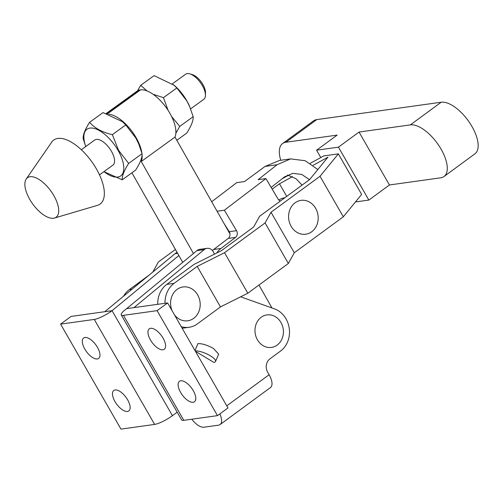 <?xml version="1.0" encoding="UTF-8"?>
<svg xmlns="http://www.w3.org/2000/svg" width="503" height="503" viewBox="0 0 503 503"><rect width="100%" height="100%" fill="white"/><g stroke="black" fill="none" stroke-linecap="round" stroke-linejoin="round"><path stroke-width="0.75" d="M172.064 310.684A17.077 14.763 -97.9 0 1 178.622 288.42A17.077 14.763 -97.9 0 1 198.402 296.342A17.077 14.763 -97.9 0 1 193.988 318.129A17.077 14.763 -97.9 0 1 174.466 314.865M316.393 209.757A17.077 14.763 82.1 0 0 296.311 202.005A17.077 14.763 82.1 0 0 290.369 224.822A17.077 14.763 82.1 0 0 310.452 232.575A17.077 14.763 82.1 0 0 316.393 209.757M123.556 296.198A23.911 20.667 -97.9 0 1 129.372 289.602L148.869 275.292M282.592 143.55L313.47 120.89A31.23 14.241 53.7 0 1 316.745 119.607L285.861 142.267A31.23 14.241 -126.3 0 0 282.592 143.55A31.23 14.241 -126.3 0 0 280.762 160.262M355.451 201.948L368.85 200.075L389.435 184.972L440.729 177.811A31.23 14.241 -126.3 0 0 444.004 176.522A31.23 14.241 -126.3 0 0 439.144 146.008A31.23 14.241 -126.3 0 0 410.329 124.889L441.206 102.228A31.23 14.241 53.7 0 1 470.028 123.348A31.23 14.241 53.7 0 1 474.882 153.861L444.004 176.522M310.307 163.299L323.775 155.905L338.362 153.868L361.638 194.384L343.31 216.793L294.293 252.758L288.357 263.471L247.816 293.218L220.484 306.918L197.207 266.401L174.101 283.352A23.911 20.667 82.1 0 0 165.015 303.296M181.262 326.68A23.911 20.667 82.1 0 0 189.046 327.296A23.911 20.667 82.1 0 0 197.377 323.875L220.484 306.918M157.722 304.315A23.911 20.667 -97.9 0 1 166.807 284.371L194.032 264.396L221.358 250.701L253.669 226.991L259.605 216.277L309.622 179.577L327.956 157.169L313.18 165.286M343.31 216.793L320.034 176.27L271.016 212.241L265.081 222.948L224.533 252.701L197.207 266.401M294.293 252.758L271.016 212.241M175.415 249.457L158.414 261.937L152.818 272.035M288.515 175.264L282.139 178.766M286.716 196.384L279.479 183.784L292.507 176.635M272.186 189.141L279.479 183.784M169.863 257.957L170.85 257.146M338.362 153.868L320.034 176.27M247.816 293.218L224.533 252.701M288.357 263.471L265.081 222.948M389.435 184.972L359.035 132.05L410.329 124.889M368.85 200.075L338.444 147.153L359.035 132.05M320.782 157.546L316.569 150.208L338.444 147.153M285.861 142.267L337.155 135.106L316.569 150.208M441.206 102.228L316.745 119.607M140.167 90.144L140.029 89.899A30.255 13.833 -125.9 0 0 137.181 91.074L106.252 113.464M131.912 172.799L182.727 262.346M193.448 253.493L141.249 161.507L174.994 137.08A30.255 13.833 -125.9 0 0 166.04 107.359A30.255 13.833 -125.9 0 0 140.62 89.817L107.466 113.829M271.972 307.968L258.957 285.044M229.978 233.97L174.994 137.08M107.126 113.722L140.029 89.899M141.249 161.507A30.255 13.833 -125.9 0 0 142.079 154.578M141.909 153.138A30.255 13.833 -125.9 0 0 108.761 114.238M29.633 199.188A24.395 11.154 -125.9 0 0 54.475 218.044A24.395 11.154 -125.9 0 0 53.947 195.793A24.395 11.154 -125.9 0 0 26.225 179.024A24.395 11.154 -125.9 0 0 29.633 199.188M54.475 218.044L97.488 205.337A39.523 18.07 -125.9 0 0 96.633 169.291A39.523 18.07 -125.9 0 0 51.721 142.129L26.225 179.024M81.323 149.743L94.746 140.023A15.492 7.086 54.1 0 1 111.553 151.491A15.492 7.086 54.1 0 1 112.917 165.122L99.493 174.843M175.855 133.264L179.753 126.41L171.554 116.419M147.071 90.955L140.695 85.321L154.094 75.62L174.308 85.372A28.79 13.166 54.1 0 1 186.839 100.852A28.79 13.166 54.1 0 1 189.675 106.598L193.152 116.702C193.485 120.368 191.347 125.844 186.726 133.113L176.817 140.293M173.516 84.686L176.836 87.956L186.877 100.965L189.908 107.158M189.851 73.884L192.372 74.645A13.053 5.967 54.1 0 1 202.954 84.605A13.053 5.967 54.1 0 1 205.501 92.785L205.438 95.413A15.492 7.086 -125.9 0 0 202.413 85.705A15.492 7.086 -125.9 0 0 189.851 73.884A15.492 7.086 -125.9 0 0 185.607 74.237L172.428 83.781M190.599 108.874L203.778 99.336A15.492 7.086 -125.9 0 0 205.438 95.413M89.603 122.311L103.008 112.609L122.43 121.676L125.75 124.945L135.791 137.954L138.822 144.147L142.066 153.692C142.399 157.357 140.255 162.827 135.634 170.102L122.235 179.81C121.902 176.144 124.04 170.674 128.661 163.4L118.62 150.384L112.351 134.647C102.31 132.339 94.734 128.227 89.603 122.311C84.994 129.56 82.85 135.03 83.177 138.721L85.73 146.555M103.932 171.624A28.79 13.166 -125.9 0 0 122.242 174.302A28.79 13.166 -125.9 0 0 118.174 150.567A28.79 13.166 -125.9 0 0 92.483 128.095A28.79 13.166 -125.9 0 0 85.762 146.53M103.907 171.649L122.235 179.81M125.75 124.945L112.351 134.647M142.066 153.692L128.661 163.4M168.128 110.402L163.437 97.657L153.057 94.262M140.695 85.321L137.457 90.886M193.152 116.702L179.753 126.41M176.836 87.956L163.437 97.657M212.429 250.519A21.956 18.976 -97.9 0 1 213.668 249.494L220.955 248.476A21.956 18.976 82.1 0 0 216.68 253.047M278.8 199.993A21.956 18.976 -97.9 0 1 284.924 197.698M317.839 169.536L305.227 160.74L290.615 158.891L279.611 160.426L265.056 166.424L244.515 181.564L236.737 182.652L211.681 201.734M280.378 201.037A4.879 4.219 82.1 0 1 278.077 199.05L265.911 178.578L258.127 179.659L277.052 164.745L290.615 158.891M224.061 223.552L229.236 231.694A4.879 4.219 -97.9 0 1 228.205 238.422L213.668 249.494M220.955 248.476L235.498 237.403A4.879 4.219 82.1 0 0 236.529 230.676L224.369 210.216L217.076 211.235M287.439 175.05L295.909 178.615L302.07 185.123M309.508 179.659L301.725 174.428L292.828 173.359L284.579 176.842L271.161 187.418M265.911 178.578L224.369 210.216M180.627 392.428A12.688 5.784 53.7 0 1 179.439 381.318A12.688 5.784 53.7 0 1 193.271 390.661A12.688 5.784 53.7 0 1 194.46 401.771A12.688 5.784 53.7 0 1 180.627 392.428M150.447 339.934A12.688 5.784 53.7 0 1 149.253 328.83A12.688 5.784 53.7 0 1 163.085 338.167A12.688 5.784 53.7 0 1 164.274 349.277A12.688 5.784 53.7 0 1 150.447 339.934M114.992 401.595A12.688 5.784 53.7 0 1 113.804 390.485A12.688 5.784 53.7 0 1 127.636 399.828A12.688 5.784 53.7 0 1 128.825 410.938A12.688 5.784 53.7 0 1 114.992 401.595M84.812 349.101A12.688 5.784 53.7 0 1 83.617 337.991A12.688 5.784 53.7 0 1 97.45 347.334A12.688 5.784 53.7 0 1 98.638 358.444A12.688 5.784 53.7 0 1 84.812 349.101M280.97 322.517A16.41 14.185 82.1 0 0 261.208 317.261A16.41 14.185 82.1 0 0 257.429 339.808A16.41 14.185 82.1 0 0 277.191 345.064A16.41 14.185 82.1 0 0 280.97 322.517M226.771 405.827L269.111 374.729L267.684 372.251A9.758 8.432 -97.9 0 1 269.935 358.846L280.611 351A23.421 20.246 82.1 0 0 289.225 328.22A23.421 20.246 82.1 0 0 274.493 308.867L240.654 296.808M214.24 254.267A7.319 6.325 82.1 0 0 207.035 248.35A7.319 6.325 82.1 0 0 204.212 249.607L133.943 307.635L167.612 302.938L157.106 310.647L217.478 415.635L183.815 420.338A14.644 3.112 150.1 0 1 181.621 419.923L121.254 314.935A14.644 3.112 -29.9 0 0 123.442 315.35L157.106 310.647M195.428 351.314L213.838 362.405A12.198 3.521 -156.8 0 0 215.523 361.481A12.198 3.521 -156.8 0 0 210.392 355.816A12.198 3.521 -156.8 0 0 195.183 350.893M215.523 361.481L218.667 354.162L213.53 348.51C207.399 345.108 202.2 343.486 197.931 343.631L194.969 350.522M207.035 248.35L199.741 249.369A7.319 6.325 82.1 0 0 196.924 250.626L126.649 308.653L133.943 307.641M177.175 252.563A7.319 6.325 82.1 0 0 175.044 253.682L104.775 311.709L112.068 310.691L178.861 255.53M177.182 412.196L172.435 415.679A14.644 3.112 150.1 0 1 154.635 424.413L120.972 429.116L60.599 324.127L94.268 319.424A14.644 3.112 -29.9 0 0 112.068 310.691L172.435 415.679M269.111 374.729A14.644 6.677 53.7 0 1 270.482 387.549L220.081 424.57A14.644 6.677 53.7 0 1 218.541 425.173L203.966 427.21A14.644 6.677 53.7 0 1 191.8 419.225M219.83 413.912A14.644 6.677 53.7 0 1 220.081 424.57M126.649 308.653A14.644 3.112 -29.9 0 0 121.254 314.935M167.612 302.938L227.978 407.927L217.478 415.635M104.769 311.709L71.099 316.412L60.599 324.127M131.987 289.238L129.372 289.602M166.807 284.371L174.101 283.352M280.177 200.955L280.567 200.898M228.205 238.422L235.498 237.403M229.236 231.694L236.529 230.676M265.056 166.424L277.052 164.745M196.924 250.626L204.212 249.607M175.044 253.682L177.609 253.323M123.442 315.35L183.815 420.338M154.635 424.413L94.268 319.424M182.168 328.258L189.046 327.296M138.589 143.581L138.822 144.147M123.216 122.361L122.43 121.676"/></g></svg>
